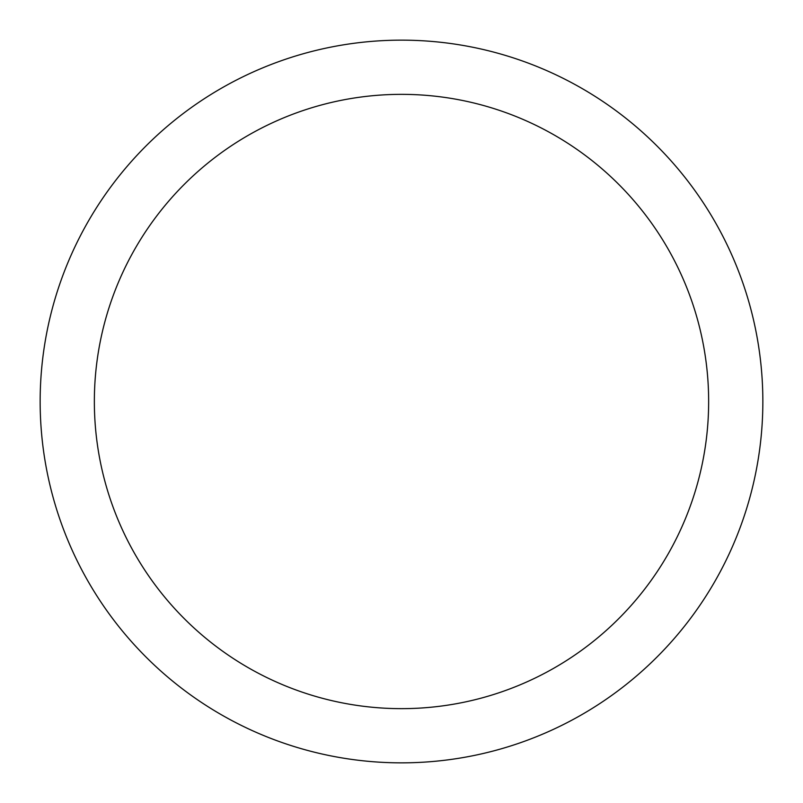 <?xml version="1.0" encoding="UTF-8"?>
<svg xmlns="http://www.w3.org/2000/svg" width="803" height="803" viewBox="0 0 803 803"><rect width="100%" height="100%" fill="white"/><g stroke="black" fill="none" stroke-linecap="round" stroke-linejoin="round"><path stroke-width="1.2" d="M708.647 401.5A307.147 307.147 0 0 0 401.5 94.352A307.147 307.147 0 0 0 94.352 401.5A307.147 307.147 0 0 0 401.5 708.647A307.147 307.147 0 0 0 708.647 401.5M762.85 401.5A361.35 361.35 0 0 0 401.5 40.15A361.35 361.35 0 0 0 40.15 401.5A361.35 361.35 0 0 0 401.5 762.85A361.35 361.35 0 0 0 762.85 401.5"/></g></svg>
